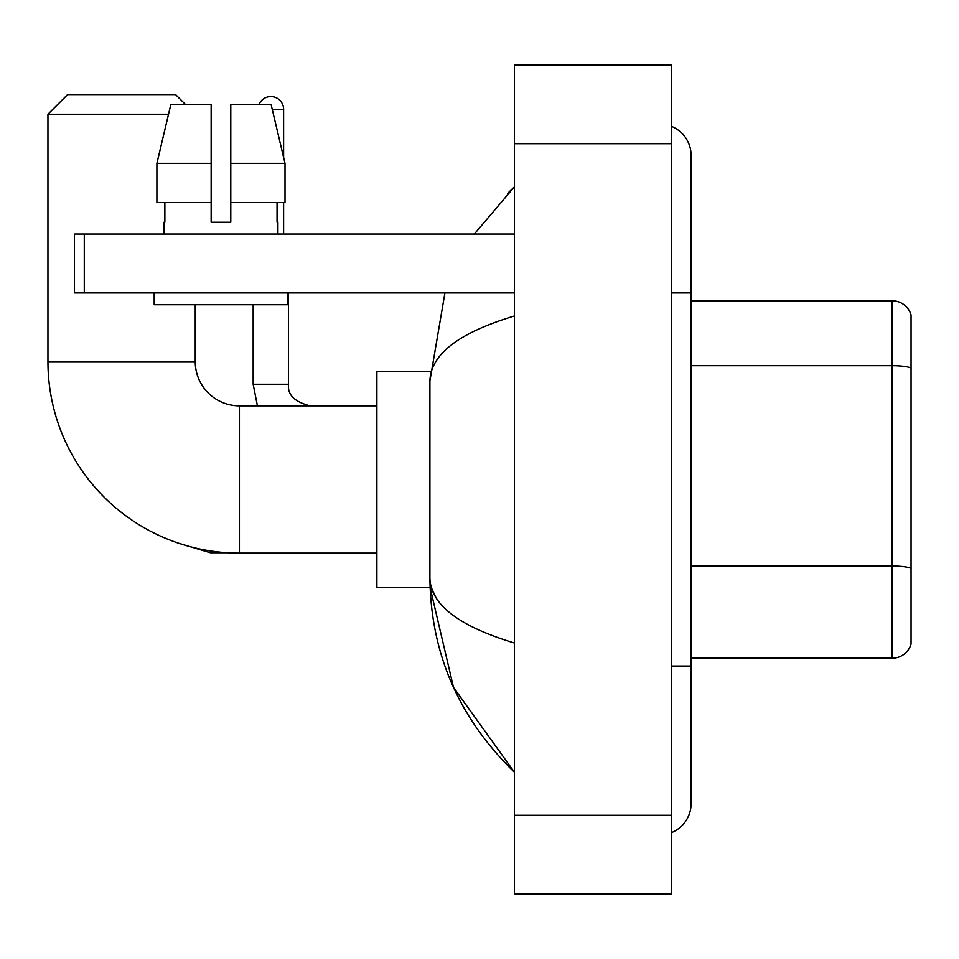 <?xml version="1.0" encoding="UTF-8"?>
<svg xmlns="http://www.w3.org/2000/svg" width="959" height="959" viewBox="0 0 959 959"><rect width="100%" height="100%" fill="white"/><g stroke="black" fill="none" stroke-linecap="round" stroke-linejoin="round"><path stroke-width="1.44" d="M911.05 314.936A19.636 19.636 0 0 0 892.194 300.79A19.636 19.636 0 0 1 911.05 314.936L911.05 644.064A19.636 19.636 0 0 1 892.194 658.21L691.103 658.21M911.05 368.16A19.636 3.404 180 0 0 892.194 365.703L892.194 300.79L691.103 300.79M671.468 666.061L691.103 666.061L691.103 155.466A31.419 31.419 0 0 0 671.468 126.336A31.419 31.419 0 0 1 691.103 155.466A31.419 31.419 0 0 0 671.468 126.336M671.468 832.664A31.419 31.419 0 0 0 691.103 803.534A31.419 31.419 0 0 1 671.468 832.664A31.419 31.419 0 0 0 691.103 803.534A31.419 31.419 0 0 1 671.468 832.664M514.36 316.002C458.81 332.749 430.663 354.386 429.908 380.915L429.908 578.085C430.543 604.518 458.69 626.155 514.36 642.998M514.36 893.872L671.468 893.872L671.468 65.128L514.36 65.128L514.36 893.872M429.908 380.915L444.928 292.939M474.321 234.02L514.36 186.885L474.321 234.02M430.088 371.493L376.887 371.493L376.887 587.507L430.088 587.507L453.499 687.399L514.36 772.115C458.905 718.279 430.759 653.606 429.908 578.085M435.806 597.337L431.31 587.507M230.783 222.236L211.148 222.236L230.783 222.236L211.148 222.236L230.783 222.236L230.783 104.411L271.073 104.411L285.015 163.33L285.015 202.601L230.783 202.601M259.062 104.411A12.767 12.767 0 0 1 283.612 109.314L283.612 157.348L285.015 163.33L230.783 163.33M376.887 553.139L239.426 553.139A191.476 191.476 0 0 1 47.95 361.675L47.95 114.229L67.586 94.593L175.593 94.593L185.423 104.411M239.426 553.139L239.426 405.861A44.186 44.186 0 0 1 195.24 361.675L195.24 304.722M168.52 114.229L47.95 114.229M283.612 202.601L283.612 234.02M84.284 292.939L74.466 292.939L74.466 234.02L84.284 234.02L84.284 292.939L514.36 292.939M514.36 234.02L84.284 234.02M164.013 222.236L164.864 222.236L164.013 222.236L164.013 234.02M277.918 222.236L277.055 222.236L277.918 222.236L277.918 234.02M277.055 202.601L277.055 222.236M211.148 163.33L156.904 163.33L170.858 104.411L211.148 104.411L211.148 222.236M164.864 222.236L164.864 202.601M154.195 292.939L154.195 304.722L287.736 304.722L287.736 292.939M211.148 202.601L156.904 202.601L156.904 163.33L170.858 104.411M285.015 202.601L285.015 163.33L271.073 104.411M911.05 568.471A19.636 3.404 180 0 0 892.194 566.014L892.194 365.703L691.103 365.703M892.194 658.21L892.194 566.014L691.103 566.014M671.468 292.939L691.103 292.939M514.36 815.318L671.468 815.318M514.36 143.682L671.468 143.682M47.95 361.675L195.24 361.675M179.057 543.381L210.357 552.756L179.057 543.381L210.357 552.756L179.057 543.381L210.357 552.756L210.357 550.922M257.42 405.861L253.164 384.259L257.42 405.861L253.164 384.259L257.42 405.861L253.164 384.259L288.479 384.259M272.236 109.314L283.612 109.314M691.103 666.061L691.103 803.534M514.36 186.885L507.527 193.49M514.36 772.115L507.527 765.51M376.887 405.861L239.426 405.861M227.163 552.756L210.357 552.756M310.117 405.861C294.533 401.929 287.328 394.736 288.515 384.259C287.328 394.736 294.533 401.929 310.117 405.861C294.533 401.929 287.328 394.736 288.515 384.259C287.328 394.736 294.533 401.929 310.117 405.861C294.533 401.929 287.328 394.736 288.515 384.259L288.515 292.939M253.164 384.259L253.164 304.722"/></g></svg>
